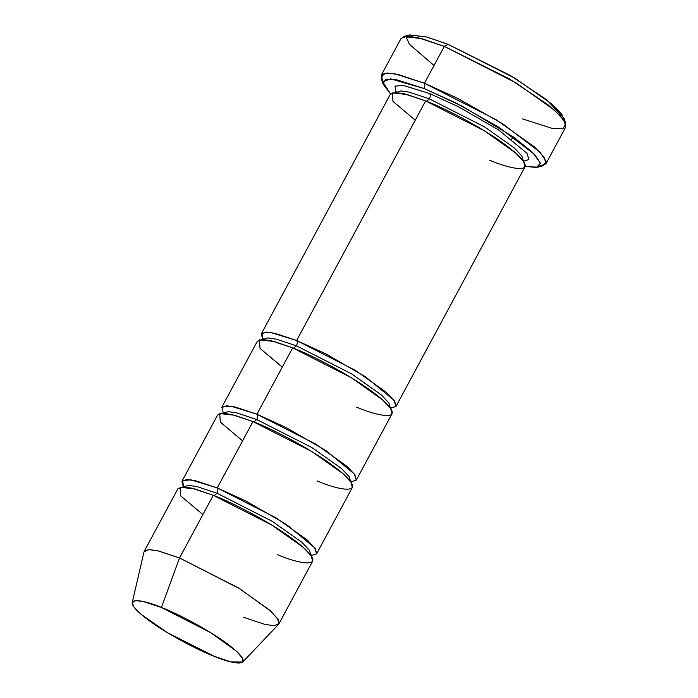 <?xml version="1.0" encoding="UTF-8"?>
<svg xmlns="http://www.w3.org/2000/svg" width="698" height="698" viewBox="0 0 698 698"><rect width="100%" height="100%" fill="white"/><g stroke="black" fill="none" stroke-linecap="round" stroke-linejoin="round"><path stroke-width="1.05" d="M434.034 65.49L409.456 44.288L406.533 37.875L409.586 34.9L426.783 37.003L448.072 44.367L515.089 78.298L551.638 103.862L561.75 114.132L564.228 120.684L564.063 118.285L546.752 99.858L510.508 75.558L448.072 44.367L444.303 46.4L509.723 79.075L547.686 104.534L560.232 115.737L565.816 123.843L562.928 128.833L551.961 128.319L522.575 118.922M424.253 88.594L455.681 102.859L499.053 127.359L534.476 154.319L540.409 163.157L537.713 167.215L525.166 166.403L536.614 167.45L540.409 163.131L532.557 152.391L513.274 136.887L462.294 106.244L424.253 88.594L390.61 78.865L382.74 81.867L390.566 93.925L382.975 83.9L385.741 79.136L396.202 79.633L424.253 88.594L424.463 83.263L424.253 88.594M537.713 167.215L543.323 165.627L546.15 161.369L539.929 152.112L502.813 123.869L457.382 98.209L424.463 83.263L496.199 119.742L534.441 146.885L544.309 157.425L545.906 163.838L539.807 166.037M296.624 340.493L355.317 370.341L386.605 392.546L394.675 401.176L395.984 406.419L390.487 408.217L395.967 406.454L393.995 400.198L365.56 376.85L325.704 353.807L296.624 340.493C297.566 341.723 297.496 343.503 296.414 345.824L351.548 373.831L381.117 394.745L388.882 402.929L390.322 407.981L388.882 402.929L381.117 394.745L351.548 373.831L296.414 345.824C297.496 343.503 297.566 341.723 296.624 340.493L270.501 332.449L262.064 333.051L262.832 339.481L261.296 333.897L266.226 332.1L275.23 333.382L296.624 340.493L425.623 100.913L296.624 340.493M395.984 406.419L524.983 166.839L523.675 161.587L515.604 152.967L484.316 130.762L425.623 100.913C441.755 106.689 492.701 132.131 517.209 154.415C540.104 176.053 508.371 168.41 489.664 160.243M429.593 93.541C430.535 94.771 430.465 96.542 429.383 98.872L484.517 126.879L514.086 147.784L521.86 155.977L523.291 161.02L521.86 155.977L514.086 147.784L484.517 126.879L429.383 98.872C430.465 96.542 430.535 94.771 429.593 93.541L403.47 85.496L395.042 86.098L395.801 92.529L395.042 86.098L403.47 85.496L429.593 93.541L458.673 106.855L498.529 129.898L526.964 153.246L528.936 159.502L523.456 161.264L528.936 159.502L526.964 153.246L498.529 129.898L458.673 106.855L429.593 93.541M396.089 92.537L400.853 90.949L409.342 92.188L429.383 98.872L409.342 92.188L400.853 90.949L396.089 92.537M415.249 120.178L392.991 101.437L392.381 92.869L407.126 94.535L425.623 100.913L404.229 93.794L395.225 92.52L390.295 94.317L261.296 333.897M426.495 101.262L429.383 98.872L426.495 101.262M511.678 139.172L513.004 136.695M545.906 163.838L565.755 126.984L564.15 120.571L554.291 110.022L516.04 82.879L444.303 46.4L424.463 83.263L444.303 46.4L418.163 37.709L407.152 36.148L401.132 38.346L381.283 75.201L387.311 73.002L398.322 74.564L424.463 83.263L395.077 73.866L384.109 73.351L381.221 78.342L382.975 83.9M263.12 339.49L267.884 337.902L276.373 339.149L296.414 345.824L276.373 339.149L267.884 337.902L263.12 339.49M282.28 367.131L260.022 348.389L259.412 339.821L274.157 341.488L292.654 347.866L256.925 414.211C257.876 415.441 257.806 417.221 256.724 419.542L311.858 447.549L341.427 468.463L349.192 476.647L350.623 481.699L349.192 476.647L341.427 468.463L311.858 447.549L256.724 419.542C257.806 417.221 257.876 415.441 256.925 414.211L230.811 406.166L222.374 406.768L223.133 413.199M293.526 348.215L296.414 345.824L293.526 348.215M278.895 623.89L312.634 561.227L311.325 555.983L303.255 547.354L271.958 525.149L213.265 495.301L179.526 557.955L238.219 587.803L269.515 610.017L277.586 618.637L278.895 623.89L273.965 625.687L264.952 624.405L243.567 617.294M161.43 607.487L210.805 632.72L236.413 651.208L242.442 658.101L242.747 662.053L230.986 661.922L214.033 656.225C229.398 662.934 255.459 669.208 236.657 651.435C216.528 633.138 174.683 612.233 161.43 607.487C146.065 600.786 120.004 594.504 138.797 612.277C158.935 630.582 200.78 651.478 214.033 656.225L166.97 632.414L141.24 614.441L134.068 607.199L132.236 602.549L135.822 600.62L143.264 601.51L161.43 607.487L179.526 557.955L161.43 607.487M242.747 662.053L278.528 624.387L278.162 619.58L270.807 611.186L239.641 588.684L179.526 557.955L157.408 550.678L148.351 549.596L143.989 551.944L132.236 602.549M217.235 487.928C218.177 489.158 218.116 490.938 217.026 493.259L272.168 521.266L301.737 542.18L309.502 550.364L310.933 555.416L309.502 550.364L301.737 542.18L272.168 521.266L217.026 493.259C218.116 490.938 218.177 489.158 217.235 487.928L191.112 479.884L182.684 480.486L183.443 486.916L181.908 481.332L186.837 479.535L195.85 480.817L217.235 487.928L275.928 517.776L307.225 539.982L315.295 548.611L316.604 553.854L311.099 555.652L316.578 553.889L314.606 547.633L286.18 524.285L246.315 501.243L217.235 487.928L252.955 421.583L217.235 487.928M183.731 486.925L188.495 485.337L196.984 486.585L217.026 493.259L196.984 486.585L188.495 485.337L183.731 486.925M202.891 514.566L180.634 495.824L180.023 487.256L194.768 488.923L213.265 495.301C229.406 501.077 280.343 526.519 304.86 548.803C327.746 570.441 296.022 562.797 277.307 554.631M214.138 495.65L217.026 493.259L214.138 495.65M350.789 481.934L356.277 480.172L354.296 473.916L325.87 450.568L286.006 427.525L256.925 414.211L315.618 444.059L346.915 466.264L354.985 474.893L356.294 480.137L350.789 481.934M223.421 413.207L228.185 411.619L236.683 412.867L256.724 419.542L236.683 412.867L228.185 411.619L223.421 413.207M242.581 440.848L220.324 422.107L219.713 413.539L234.458 415.205L252.955 421.583L231.57 414.464L222.566 413.19L217.636 414.987L181.908 481.332M253.828 421.932L256.724 419.542L253.828 421.932M356.294 480.137L392.014 413.792L390.706 408.548L382.635 399.919L351.347 377.714L292.654 347.866L271.26 340.755L262.256 339.472L257.326 341.27L221.606 407.615L226.536 405.817L235.54 407.1L256.925 414.211L292.654 347.866C308.786 353.642 359.732 379.084 384.24 401.367C407.126 423.005 375.402 415.362 356.695 407.196M316.604 553.854L352.324 487.509L351.015 482.266L342.945 473.637L311.657 451.432L252.955 421.583C269.096 427.359 320.033 452.801 344.55 475.085C367.436 496.723 335.712 489.08 316.997 480.913M144.198 551.368L149.128 549.57L158.141 550.844L179.526 557.955L213.265 495.301L191.88 488.181L182.867 486.907L177.938 488.705L144.198 551.368M382.809 81.5L381.283 75.201M444.303 46.4L448.072 44.367L426.522 36.933L409.325 34.97L403.714 36.558L421.74 38.617L444.303 46.4M564.063 118.285L565.816 123.843M523.23 161.142L523.84 160.479M396.237 91.77L396.019 92.651M390.261 408.094L390.871 407.431M263.268 338.722L263.05 339.603M310.872 555.529L311.483 554.866M183.888 486.157L183.67 487.038M350.571 481.812L351.181 481.149M223.578 412.439L223.36 413.321"/></g></svg>
